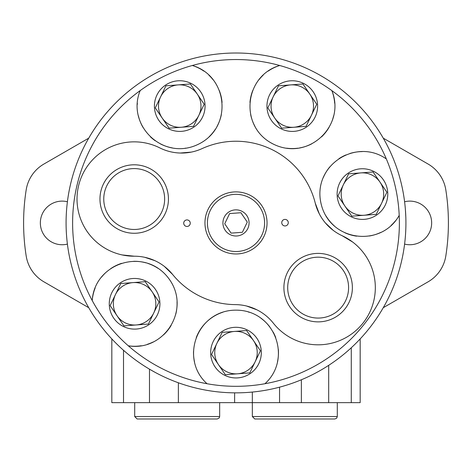 <?xml version="1.0" encoding="UTF-8"?>
<svg xmlns="http://www.w3.org/2000/svg" width="472" height="472" viewBox="0 0 472 472"><rect width="100%" height="100%" fill="white"/><g stroke="black" fill="none" stroke-linecap="round" stroke-linejoin="round"><path stroke-width="0.71" d="M246.59 306.021L256.992 309.856M144.727 257.305L154.916 260.692M164.339 266.379L172.534 274.368A81.691 81.691 0 0 0 235.339 304.617A49.017 49.017 0 0 1 273.341 323.172A57.183 57.183 0 0 0 363.062 323.013A57.183 57.183 0 0 0 342.2 235.752L352.625 242.012M172.534 274.368A49.017 49.017 0 0 0 134.337 256.213L122.195 254.939M191.266 152.108L180.215 153.034M333.244 230.377L325.444 222.996M319.314 213.857L315.261 203.155A81.691 81.691 0 0 0 202.057 148.621A49.017 49.017 0 0 1 159.772 147.883A57.183 57.183 0 0 0 78.535 185.962A57.183 57.183 0 0 0 134.337 256.213M386.338 158.958A163.383 163.383 0 0 0 88.801 152.025A163.383 163.383 0 0 0 264.916 383.736A163.383 163.383 0 0 0 386.338 158.958C356.03 137.482 312.263 165.418 321.013 203.444C329.609 241.758 381.287 247.841 399.212 215.362M268.102 71.154A42.48 42.48 0 0 1 279.719 65.502C244.071 75.774 238.561 127.416 273.748 144.308C309.066 161.495 346.059 124.903 331.846 90.612A42.48 42.48 0 0 1 334.666 103.25M72.617 222.931A163.383 163.383 0 0 1 140.178 90.594C126.006 124.944 162.928 161.371 198.087 144.385C233.54 127.481 227.941 75.726 192.305 65.496A42.48 42.48 0 0 1 203.928 71.154M141.222 345.74A42.48 42.48 0 0 1 128.301 345.793C164.881 352.006 192.251 307.874 167.879 277.388C143.517 246.579 94.306 263.494 92.235 300.558A42.48 42.48 0 0 1 95.173 287.95M264.916 383.736C292.575 358.944 275.129 310.092 236.083 310.145C196.8 310.004 179.401 359.033 207.06 383.73M315.261 203.155A49.017 49.017 0 0 0 342.2 235.752M282.073 221.256A3.269 3.269 0 0 0 285.259 225.935A3.269 3.269 0 0 0 287.713 220.831A3.269 3.269 0 0 0 282.073 221.256M184.039 221.769A3.269 3.269 0 0 0 187.231 226.442A3.269 3.269 0 0 0 189.685 221.344A3.269 3.269 0 0 0 184.039 221.769M103.356 184.174A34.238 34.238 0 0 0 136.756 233.174A34.238 34.238 0 0 0 162.492 179.749A34.238 34.238 0 0 0 103.356 184.174M287.295 272.775A34.238 34.238 0 0 0 320.7 321.774A34.238 34.238 0 0 0 346.43 268.35A34.238 34.238 0 0 0 287.295 272.775M290.717 274.421A30.438 30.438 0 0 0 320.417 317.986A30.438 30.438 0 0 0 343.297 270.486A30.438 30.438 0 0 0 290.717 274.421M106.778 185.82A30.438 30.438 0 0 0 136.473 229.386A30.438 30.438 0 0 0 159.353 181.885A30.438 30.438 0 0 0 106.778 185.82M263.14 75.172A42.48 42.48 0 0 0 258.91 79.797M252.756 90.512A42.48 42.48 0 0 0 249.965 102.4M250.667 114.602A42.48 42.48 0 0 0 254.915 126.284M270.916 142.798A42.48 42.48 0 0 0 273.748 144.308M286.657 148.19A42.48 42.48 0 0 0 297.797 148.202M299.667 147.919A42.48 42.48 0 0 0 311.538 143.948M321.532 136.886A42.48 42.48 0 0 0 329.078 127.31M331.775 121.735A42.48 42.48 0 0 0 333.627 115.829M269.465 95.096A25.323 25.323 0 0 0 294.174 131.34A25.323 25.323 0 0 0 313.207 91.822A25.323 25.323 0 0 0 269.465 95.096M137.352 103.232A42.48 42.48 0 0 0 137.287 104.53M138.39 115.811A42.48 42.48 0 0 0 142.939 127.298M150.497 136.886A42.48 42.48 0 0 0 155.2 140.75M160.468 143.93A42.48 42.48 0 0 0 172.245 147.889M185.213 148.202A42.48 42.48 0 0 0 185.72 148.131M195.815 145.394A42.48 42.48 0 0 0 198.087 144.385M209.167 136.709A42.48 42.48 0 0 0 215.35 129.234M217.061 126.36A42.48 42.48 0 0 0 221.35 114.607M222.058 102.395A42.48 42.48 0 0 0 219.268 90.518M213.114 79.797A42.48 42.48 0 0 0 208.889 75.178M156.922 95.084A25.323 25.323 0 0 0 181.626 131.328A25.323 25.323 0 0 0 200.665 91.81A25.323 25.323 0 0 0 156.922 95.084M147.435 344.277A42.48 42.48 0 0 0 153.258 341.946M163.448 334.961A42.48 42.48 0 0 0 171.124 325.468M175.785 314.163A42.48 42.48 0 0 0 177.029 301.797M169.778 279.979A42.48 42.48 0 0 0 167.879 277.388M157.931 268.285A42.48 42.48 0 0 0 147.901 263.441M146.09 262.886A42.48 42.48 0 0 0 133.676 261.311M121.605 263.341A42.48 42.48 0 0 0 110.654 268.692M105.805 272.545A42.48 42.48 0 0 0 101.569 277.064M111.775 292.793A25.323 25.323 0 0 0 136.485 329.037A25.323 25.323 0 0 0 155.518 289.519A25.323 25.323 0 0 0 111.775 292.793M277.465 361.794A42.48 42.48 0 0 0 278.35 349.469M275.707 337.551A42.48 42.48 0 0 0 273.146 332.034M269.772 326.872A42.48 42.48 0 0 0 260.88 318.199M249.334 312.293A42.48 42.48 0 0 0 248.136 311.915M239.428 310.281A42.48 42.48 0 0 0 236.083 310.145M222.766 312.252A42.48 42.48 0 0 0 196.263 337.574M193.532 351.286A42.48 42.48 0 0 0 194.511 361.806M213.173 341.634A25.323 25.323 0 0 0 237.876 377.877A25.323 25.323 0 0 0 256.915 338.359A25.323 25.323 0 0 0 213.173 341.634M362.166 151.6A42.48 42.48 0 0 0 349.953 153.477M345.982 154.922A42.48 42.48 0 0 0 338.925 158.71M329.822 166.87A42.48 42.48 0 0 0 323.344 177.484M320.423 200.293A42.48 42.48 0 0 0 321.013 203.444M326.028 215.958A42.48 42.48 0 0 0 334.359 225.946M344.861 232.749A42.48 42.48 0 0 0 356.62 236.159M369.334 236A42.48 42.48 0 0 0 380.615 232.478M391.099 225.445A42.48 42.48 0 0 0 395.495 220.772M339.628 183.089A25.323 25.323 0 0 0 364.337 219.332A25.323 25.323 0 0 0 383.37 179.814A25.323 25.323 0 0 0 339.628 183.089M316.741 104.253L306.098 126.349L281.642 128.177L267.825 107.917L278.468 85.815L302.924 83.986L316.741 104.253M273.146 96.866A21.24 21.24 0 0 0 293.867 127.263A21.24 21.24 0 0 0 309.833 94.123A21.24 21.24 0 0 0 273.146 96.866M386.904 192.251L376.261 214.347L351.799 216.176L337.987 195.91L348.631 173.814L373.087 171.985L386.904 192.251M260.444 350.79L249.8 372.892L225.345 374.721L211.533 354.454L222.176 332.359L246.632 330.53L260.444 350.79M159.052 301.95L148.409 324.052L123.947 325.881L110.135 305.614L120.779 283.519L145.234 281.69L159.052 301.95M204.193 104.241L193.549 126.337L169.094 128.172L155.282 107.905L165.926 85.81L190.381 83.975L204.193 104.241M343.309 184.865A21.24 21.24 0 0 0 364.03 215.262A21.24 21.24 0 0 0 379.995 182.115A21.24 21.24 0 0 0 343.309 184.865M216.855 343.404A21.24 21.24 0 0 0 237.575 373.806A21.24 21.24 0 0 0 253.541 340.66A21.24 21.24 0 0 0 216.855 343.404M115.457 294.563A21.24 21.24 0 0 0 136.178 324.966A21.24 21.24 0 0 0 152.143 291.82A21.24 21.24 0 0 0 115.457 294.563M160.604 96.854A21.24 21.24 0 0 0 181.325 127.251A21.24 21.24 0 0 0 197.29 94.111A21.24 21.24 0 0 0 160.604 96.854M208.034 209.456A31.046 31.046 0 0 0 238.319 253.883A31.046 31.046 0 0 0 261.653 205.444A31.046 31.046 0 0 0 208.034 209.456A31.046 31.046 0 0 0 238.319 253.883A31.046 31.046 0 0 0 261.653 205.444A31.046 31.046 0 0 0 208.034 209.456M224.224 217.256A13.068 13.068 0 0 0 236.973 235.965A13.068 13.068 0 0 0 246.803 215.568A13.068 13.068 0 0 0 224.224 217.256M247.287 222.082L242.378 232.283L231.085 233.127L224.713 223.775L229.622 213.574L240.915 212.73L247.287 222.082L240.915 212.73L229.622 213.574L224.713 223.775L231.085 233.127L242.378 232.283L247.287 222.082M405.832 217.291L405.861 218.536M401.837 259.954L401.76 260.314M401.117 182.806L401.206 183.177M405.643 213.238C404.929 203.733 404.929 203.733 405.643 213.238M405.832 217.267L405.401 209.662M66.08 222.931A169.92 169.92 0 0 0 320.96 370.083A169.92 169.92 0 0 0 320.96 75.774A169.92 169.92 0 0 0 66.08 222.931M252.337 392.061L252.337 402.651L149.482 402.651L149.482 369.175L155.17 372.39M383.264 307.703L428.057 281.843A36.403 36.403 0 0 0 445.816 255.977A212.4 212.4 0 0 0 445.816 189.88A36.403 36.403 0 0 0 428.057 164.02L383.264 138.16M404.598 244.101A21.812 21.812 0 0 0 431.656 222.931A21.812 21.812 0 0 0 404.598 201.756M67.402 201.756A21.812 21.812 0 0 0 40.344 222.931A21.812 21.812 0 0 0 67.402 244.101M88.736 138.16L43.943 164.02A36.403 36.403 0 0 0 26.184 189.88A212.4 212.4 0 0 0 26.184 255.977A36.403 36.403 0 0 0 43.943 281.843L88.736 307.703M360.171 338.92L360.171 402.651L252.337 402.651L252.337 416.54L337.297 416.54L336.66 418.192L334.849 418.988L254.792 418.988L252.337 416.54M149.482 402.651L111.829 402.651L111.829 338.92M275.211 418.988L314.423 418.988M137.151 418.988L217.208 418.988L137.151 418.988L134.703 416.54L134.703 402.651M210.241 210.524A28.591 28.591 0 0 0 238.136 251.44A28.591 28.591 0 0 0 259.624 206.825A28.591 28.591 0 0 0 210.241 210.524M234.619 392.846L234.619 402.651M178.369 382.78L178.369 402.651M351.274 347.77L351.274 402.651M328.689 365.34L328.689 402.651M301.372 379.771L301.372 402.651M279.554 387.17L279.554 402.651M123.516 350.289L123.516 402.651M134.703 416.54L219.663 416.54L219.191 417.98L217.208 418.988M337.297 416.54L337.297 402.651M219.663 416.54L219.663 402.651"/></g></svg>
